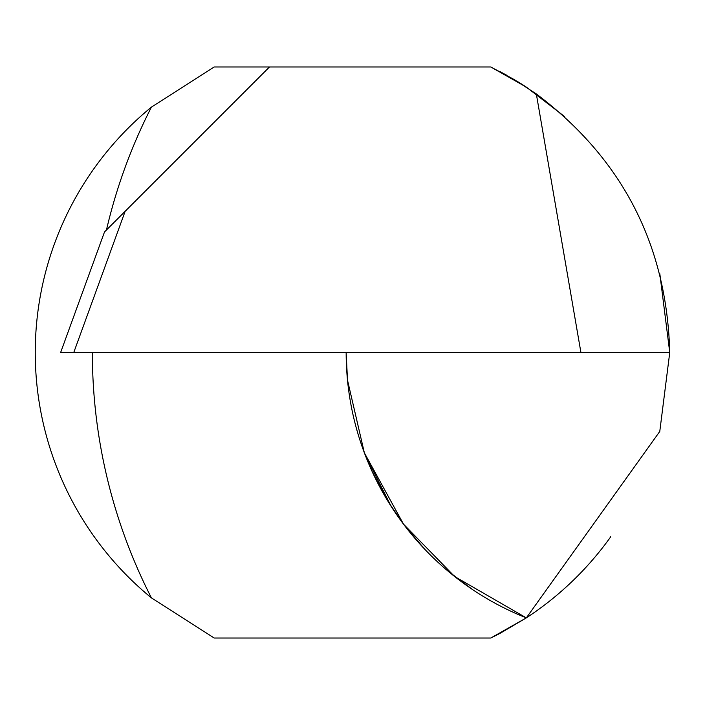 <?xml version="1.0" encoding="UTF-8"?>
<svg xmlns="http://www.w3.org/2000/svg" width="705" height="705" viewBox="0 0 705 705"><rect width="100%" height="100%" fill="white"/><g stroke="black" fill="none" stroke-linecap="round" stroke-linejoin="round"><path stroke-width="1.06" d="M610.53 536.805L610.468 537.157A317.25 317.25 0 0 1 526.335 617.88L499.924 633.416L490.786 638.025L526.335 617.88L659.774 431.442L669.75 352.5L659.827 273.787M269.477 638.025L490.786 638.025L526.335 617.88L454.628 576.505L403.498 524.132L364.362 452.839L347.494 380.118L346.155 352.5A285.525 285.525 0 0 0 526.335 617.88M524.344 85.825L490.786 66.975L526.335 87.12L564.397 116.396M523.965 85.578L522.211 84.459M521.594 84.071L517.796 81.718M506.604 75.188L499.924 71.584M536.329 93.941L514.121 79.506L490.786 66.975L214.214 66.975L151.408 107.125L214.214 66.975L269.477 66.975L104.507 231.945L60.63 352.5L669.75 352.5C666.833 244.873 622.356 158.687 536.329 93.941L580.92 352.5M482.793 596.139L482.035 595.672M402.952 523.401L388.393 501.951M387.107 499.836L372.531 472.359M372.319 471.901L365.19 455.016M347.477 379.933L346.155 352.535M472.57 589.583L447.649 570.803M424.948 549.442L404.74 525.78M92.355 352.5A539.325 539.325 0 0 0 151.408 597.875L214.214 638.025L490.786 638.025L214.214 638.025L151.408 597.875A317.25 317.25 0 0 1 151.408 107.125A539.325 539.325 0 0 0 106.455 230.006M125.155 211.297L73.761 352.5L60.63 352.5M365.208 455.06L391.284 506.56"/></g></svg>
